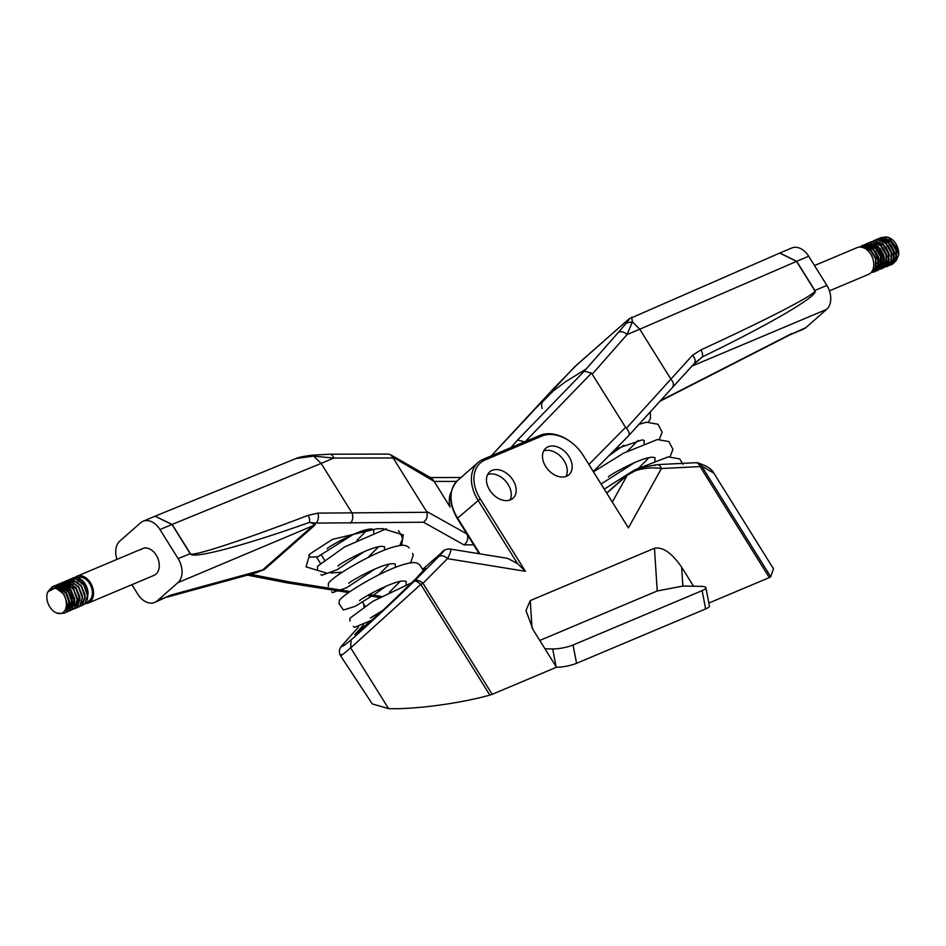 <?xml version="1.0" encoding="UTF-8"?>
<svg xmlns="http://www.w3.org/2000/svg" width="946" height="946" viewBox="0 0 946 946"><rect width="100%" height="100%" fill="white"/><g stroke="black" fill="none" stroke-linecap="round" stroke-linejoin="round"><path stroke-width="1.42" d="M548.148 446.784A17.596 12.357 -131.3 0 1 567.896 454.931A17.596 12.357 -131.3 0 1 568.948 474.726A17.596 12.357 -131.3 0 1 566.524 476.24A17.596 12.357 -131.3 0 1 546.776 468.093A17.596 12.357 -131.3 0 1 545.724 448.298A17.596 12.357 -131.3 0 1 548.148 446.784M492.133 470.375A17.596 12.357 -131.3 0 1 511.881 478.522A17.596 12.357 -131.3 0 1 512.933 498.329A17.596 12.357 -131.3 0 1 510.509 499.843A17.596 12.357 -131.3 0 1 490.761 491.695A17.596 12.357 -131.3 0 1 489.709 471.888A17.596 12.357 -131.3 0 1 492.133 470.375M713.84 473.154L701.66 466.071A7.332 6.149 104.8 0 0 698.042 462.949L698.042 462.949C706.91 465.893 712.184 469.287 713.84 473.154L773.473 568.783L770.718 576.788L769.311 577.592L700.087 466.591L661.42 468.518C652.338 467.229 643.564 467.998 635.121 470.86L627.281 475.164L606.776 493.185M363.548 624.857L354.726 634.719L383.296 610.028L415.566 579.011L425.464 568.061L422.815 569.74M492.204 694.317L489.851 695.097C460.359 703.434 414.277 709.583 388.57 708.613L372.263 703.919L340.536 655.708C338.751 652.551 339.035 649.417 341.376 646.319L342.346 645.207C340.383 648.093 343.292 646.331 351.084 639.922C369.768 623.402 390.757 603.903 414.041 581.423A7.332 5.215 44.8 0 1 422.98 583.327L492.204 694.317L556.473 667.237L533.083 629.74L525.988 610.501L530.268 600.58L654.478 548.254C662.779 546.693 671.837 552.984 681.64 567.151L682.858 586.059L657.222 590.978L539.764 640.454M708.85 603.051L769.311 577.592M705.893 587.691L709.417 605.984A14.663 3.086 169.1 0 1 705.633 608.94L702.121 590.635A14.663 3.086 -10.9 0 0 705.893 587.691A14.663 3.086 -10.9 0 0 701.246 586.366L693.548 586.236L681.64 567.151M556.082 666.623L552.677 648.944A14.663 3.086 -10.9 0 0 573.04 645.018L576.563 663.312L705.633 608.94M576.563 663.312A14.663 3.086 169.1 0 1 556.473 667.237M478.948 553.304L478.238 553.599M693.548 586.236L682.858 586.059M581.908 453.453L582.086 453.702A36.658 25.743 -131.3 0 1 583.469 455.795L628.404 527.892L583.233 455.452A34.825 24.466 48.7 0 0 581.908 453.453A34.825 24.466 48.7 0 0 574.541 445.069A34.825 24.466 48.7 0 0 541.916 436.047L485.168 459.945A34.825 24.466 48.7 0 0 480.213 498.849L525.385 571.289L517.533 563.591L478.014 500.221A36.658 25.743 -131.3 0 1 478.168 462.428A36.658 25.743 -131.3 0 1 483.229 459.271L539.977 435.373A36.658 25.743 -131.3 0 1 574.328 444.868L574.541 445.069M573.04 645.018L702.121 590.635M552.677 648.944L544.979 648.814M449.989 549.023L507.576 558.353L517.533 563.591M362.507 602.058A36.658 25.743 48.7 0 0 362.555 602.141L365.05 606.138M449.468 549.058C451.691 548.834 451.017 552.026 447.458 558.648A7.332 5.215 -135.2 0 0 438.53 556.756C444.419 550.749 445.341 549.484 441.297 552.949L422.59 569.386L441.475 552.783A7.332 5.144 48.7 0 0 441.297 552.949M388.57 708.613L350.694 647.892C342.014 655.223 338.916 657.411 341.4 654.443M770.718 576.788L701.66 466.071A7.332 1.194 -31.9 0 0 700.087 466.591A7.332 4.553 -92.9 0 0 695.807 462.712L657.139 464.64A7.332 4.553 -92.9 0 0 655.164 465.503M628.404 527.892L661.42 468.518A7.332 4.553 -92.9 0 0 657.139 464.64L640.572 467.762C637.521 468.353 633.347 470.493 628.073 474.183L628.073 474.183A7.332 5.144 -131.3 0 0 627.281 475.164L612.322 502.066M489.851 695.097L420.793 584.38L350.694 647.892M525.385 571.289L447.458 558.648L422.98 583.327A7.332 1.194 -31.9 0 0 420.793 584.38A7.332 2.909 -134.1 0 0 414.041 581.423L438.53 556.756M350.647 647.821L351.084 639.922M631.715 317.087L632.366 321.865L626.347 323.047C629.646 319.027 630.414 317.761 628.652 319.251L576.918 364.707L553.422 388.759L491.281 455.877M632.366 321.865L627.092 334.541A7.332 5.191 -138.7 0 0 617.998 332.815L626.347 323.047M779.811 253.031L791.79 247.982A18.329 12.7 67.2 0 1 808.7 256.26L796.686 261.321L814.861 290.481C820.466 294.596 772.48 322.929 702.429 356.855L691.692 366.22M588.897 464.51L625.566 427.344L626.311 428.29L692.507 355.294L700.915 349.89C770.411 317.962 818.988 292.633 814.707 290.54A7.332 1.194 -31.9 0 1 814.861 290.481L826.875 285.42L808.7 256.26M826.875 285.42A18.329 12.7 67.2 0 1 826.65 309.366L691.845 366.149M789.934 334.849L805.874 327.623L826.65 309.366M805.874 327.623A18.329 12.7 67.2 0 1 803.426 329.161L790.158 334.754M625.566 427.344L591.534 373.114L525.243 441.581M670.844 379.05L639.756 329.208L627.092 334.541L592.338 374.048M632.472 321.877L639.756 329.208L796.532 261.392L779.752 253.055L629.007 318.897A7.332 5.321 48.9 0 0 628.652 319.251M779.859 253.008L796.686 261.321A7.332 1.194 -31.9 0 0 796.532 261.392L814.707 290.54M626.311 428.29C629.208 431.589 629.93 434.119 628.475 435.893L593.284 471.546M692.507 355.294A7.332 5.049 42.4 0 1 694.163 363.619L628.475 435.893M670.891 379.098C673.741 382.468 674.155 385.329 672.157 387.706M693.879 363.891L702.429 356.855A7.332 4.931 65.2 0 0 700.915 349.89M577.628 364.092A7.332 5.144 48.7 0 0 577.249 364.376L577.249 364.376A7.332 5.144 48.7 0 0 576.918 364.707M510.911 447.612L517.616 439.996L524.864 441.959M517.616 439.996L584.273 371.151L591.534 373.114M311.908 455.227C303.146 456.362 297.801 457.474 295.862 458.562L313.705 456.09L311.884 455.227L329.894 454.198A7.332 4.446 -90.1 0 1 333.82 458.077L393.146 457.959L392.555 456.93L434.155 481.443L456.67 481.408M342.275 572.247L330.946 572.992M140.824 549.756A14.545 10.075 67.2 0 1 142.775 548.526A14.545 10.075 67.2 0 1 157.012 556.52A14.545 10.075 67.2 0 1 156.019 574.104A14.545 10.075 67.2 0 1 154.068 575.334L88.309 603.04A14.545 10.075 67.2 0 1 85.353 603.595M466.875 533.934L426.374 511.254L426.871 512.294L317.868 513.122L308.171 515.334C240.331 541.254 190.028 557.572 190.323 553.564A7.332 1.194 148.1 0 0 190.17 553.635L178.155 558.684L159.98 529.535L171.983 524.474L190.17 553.635C191.198 559.665 242.081 546.35 309.377 522.429C313.41 523.138 314.58 524.261 312.89 525.787L262.621 569.953L256.922 572.543L167.477 597.056M154.695 602.436L171.049 595.034L157.154 600.887A18.329 12.7 67.2 0 1 154.695 602.436A18.329 12.7 67.2 0 1 137.785 594.159L131.884 584.687M157.154 600.887L177.931 582.641L312.89 525.787A7.332 5.144 48.7 0 1 314.557 525.456L315.952 523.091L309.377 522.429A7.332 5.215 69.2 0 0 308.171 515.334M178.155 558.684A18.329 12.7 67.2 0 1 177.931 582.641M317.868 513.122A7.332 4.624 90.2 0 1 315.952 523.091L423.524 522.227L464.037 544.931L473.639 544.79M116.973 559.393A18.329 12.7 67.2 0 1 119.835 541.053L140.611 522.807A18.329 12.7 67.2 0 1 143.059 521.258L154.99 516.232L171.983 524.474A7.332 1.194 148.1 0 1 172.137 524.415L155.049 516.209M143.059 521.258A18.329 12.7 67.2 0 1 159.98 529.535M250.879 574.376A7.332 5.723 101 0 1 247.509 575.133L286.685 582.783L290.197 582.038L250.879 574.376L264.301 569.622A7.332 5.144 48.7 0 0 262.621 569.953L171.049 595.034M326.465 573.051L306.066 566.855L309.839 554.013L332.401 539.374L376.827 528.802L382.929 528.719L403.327 534.928L401.53 545.428M352.255 513.323C353.307 517.438 352.692 520.749 350.41 523.233M352.231 513.264L321.143 463.422L333.82 458.077L313.717 456.149L321.143 463.422L172.137 524.415L190.323 553.564M426.871 512.294C427.829 516.421 426.705 519.732 423.524 522.227M478.877 553.197L476.004 553.233M426.374 511.254L393.146 457.959M329.894 454.198L388.203 454.08L390.462 454.683L392.555 456.93M467.525 534.987L467.395 534.987C468.341 539.114 467.229 542.425 464.037 544.931M467.395 534.987L466.898 533.946M451.348 491.624A29.09 20.434 -131.3 0 0 450.119 507.056L434.155 481.443M390.462 454.683L431.482 478.168L433.564 480.426M565.968 476.453A17.454 12.263 48.7 0 0 561.747 457.628A17.454 12.263 48.7 0 0 543.631 451.029M509.953 500.056A17.454 12.263 48.7 0 0 511.218 493.256A17.454 12.263 48.7 0 0 502.515 478.168A17.454 12.263 48.7 0 0 487.616 474.632M876.93 244.151L876.741 245.168M876.635 246.208L876.599 248.443M892.397 264.312L896.311 260.422L896.749 250.536L891.12 240.97L882.512 237.387L879.815 238.049M891.061 264.75L895.98 260.564L896.43 250.678L890.789 241.1L882.192 237.529L878.562 238.688M889.819 265.4L893.734 261.51L894.171 251.624L888.542 242.046L879.934 238.475L877.238 239.137M888.483 265.838L893.414 261.652L893.852 251.766L888.211 242.188L879.614 238.605L875.984 239.764M887.242 266.488L891.156 262.598L891.593 252.712L885.964 243.134L877.356 239.563L874.66 240.225M885.905 266.926L890.836 262.74L891.274 252.842L885.633 243.276L877.037 239.693L873.406 240.852M883.481 267.907L888.578 263.686L889.015 253.8L883.387 244.222L874.778 240.651L871.006 241.904M883.328 268.002L888.259 263.816L888.696 253.93L883.056 244.352L874.459 240.781L870.828 241.94M882.086 268.652L886 264.774L886.437 254.888L880.809 245.31L872.2 241.727L869.504 242.389M880.75 269.09L885.681 264.904L886.118 255.018L880.478 245.44L871.881 241.869L868.251 243.027M868.109 243.122L867.104 243.902M866.974 244.033L866.063 245.038M865.945 245.191L865.294 246.208M878.326 270.083L883.422 265.861L883.86 255.964L878.231 246.398L869.622 242.815L866.926 243.477M878.172 270.178L883.103 265.992L883.54 256.106L877.9 246.528L869.303 242.956L865.685 244.115M876.93 270.828L880.844 266.938L881.294 257.052L875.653 247.474L867.044 243.902L863.272 245.156M875.594 271.266L880.525 267.079L880.963 257.194L875.322 247.616L866.725 244.044L863.107 245.191M881.885 260.99L883.422 262.409M884.274 263.047L885.149 263.591M886.78 264.36L887.809 264.667M888.01 264.714L889.417 264.892M889.607 264.892L890.896 264.785M876.623 263.047L878.266 264.584M879.118 265.223L879.993 265.767M876.256 265.72L877.545 266.606M879.413 267.493L880.182 267.742M880.395 267.789L881.814 268.002M882.003 268.014L883.304 267.931M874.258 269.669L876.658 270.178M876.847 270.189L878.148 270.107M872.188 271.147L875.428 271.301M874.352 271.916L878.266 268.025L878.716 258.14L873.075 248.561L864.467 244.99L861.771 245.653M871.16 272.483L874.199 271.987L877.947 268.167L878.385 258.282L872.756 248.703L864.147 245.12L859.536 247.012M883.15 237.517A13.741 9.519 67.2 0 0 882.417 237.884L881.376 238.498M881.755 237.47L888.424 237.411L898.239 249.732L898.7 254.781L896.524 259.914M883.505 237.387A13.741 9.519 67.2 0 1 888.909 237.6A13.741 9.519 67.2 0 1 898.286 249.685A13.741 9.519 67.2 0 1 898.7 254.781M870.58 249.153A13.008 9.011 -112.8 0 0 862.019 247.225L863.887 246.859L870.58 249.153L860.08 246.989M872.117 271.183L875.263 267.86L875.618 259.038L870.545 250.489L862.48 247.344M829.441 290.836L868.546 274.364A14.545 10.075 -112.8 0 0 873.288 260.422A14.545 10.075 -112.8 0 0 857.253 247.556L814.494 265.566M897.186 252.688L896.702 250.004L893.166 243.228M878.704 242.602L878.302 243.406M877.427 246.788L877.368 249.318M884.415 261.995L885.61 262.61M886.639 262.964L887.348 263.13M891.203 262.503L894.419 257.608M894.609 253.776L894.124 251.092L890.588 244.305M887.419 241.49L880.832 240.024M880.419 240.13L879.662 240.39M876.126 243.69L875.736 244.494M874.92 251.636L878.444 259.996M881.838 263.083L883.032 263.686M884.061 264.052L885.172 264.265M892.031 254.864L891.546 252.18L888.01 245.392M874.743 243.122L874.246 243.713M873.548 244.778L873.158 245.582M879.26 264.159L880.454 264.774M881.483 265.14L882.192 265.294M886.047 264.679L889.264 259.783M889.453 255.952L888.968 253.268L885.432 246.48M886.875 257.04L886.39 254.344L882.855 247.568M871.928 243.642L870.616 244.387M868.712 245.002L870.355 244.553L869.587 245.298M868.925 246.09L868.18 247.355M884.297 258.128L883.812 255.432L880.277 248.656M877.108 245.83L870.521 244.364M870.107 244.47L868.121 245.416M867.813 245.641L866.761 246.658L873.146 249.709L878.018 257.88L877.687 266.323L874.033 269.752M865.271 247.521L871.219 250.513L876.079 258.696L875.748 267.139L874.884 268.581L876.008 268.629M876.374 268.593L877.734 268.215M881.719 259.204L881.234 256.52L877.699 249.744M874.53 246.918L867.943 245.452M867.529 245.558L866.773 245.818M874.151 269.61L878.326 266.051L878.952 264.123M879.141 260.292L878.657 257.608L875.121 250.82M883.659 258.459L879.508 250.229L883.706 258.979M884.463 259.736L886.071 261.001M886.922 261.498L887.998 261.971M893.875 261.167L895.72 258.719L896.063 250.276L891.191 242.105L883.789 239.066M891.298 262.255L893.142 259.807L893.485 251.364L888.613 243.193L881.211 240.154M875.7 243.583L875.322 244.257M874.884 245.251L874.494 246.504M874.151 250.725L878.55 261.155M879.307 261.912L880.915 263.177M881.767 263.674L882.843 264.147M886.154 264.431L887.998 261.971L888.329 253.54L883.458 245.357L876.055 242.318M880.998 266.606L882.843 264.147L883.174 255.704L878.302 247.533L870.899 244.494M874.672 268.912L875.724 268.865M876.079 268.806L877.084 268.487M878.42 267.683L880.265 265.235L880.596 256.792L875.724 248.621L868.322 245.582M889.902 262.066L889.205 261.936M888.152 261.604L886.981 261.072M896.051 260.41L893.544 261.888M893.249 261.971L892.043 262.16M64.635 613.008L67.071 611.435L69.744 602.933L66.043 592.503L57.966 586.343L52.42 586.591A14.545 10.075 67.2 0 1 57.753 586.437A14.545 10.075 67.2 0 1 60.65 587.797L65.723 592.645L69.425 603.063L66.752 611.565L64.635 613.008L61.135 613.469M53.544 586.224L60.213 585.397L68.301 591.557L72.002 601.987L69.33 610.477L66.043 612.287M54.785 585.586L60.544 585.267L68.62 591.427L72.322 601.845L69.649 610.347L67.367 611.849M56.121 585.136L62.791 584.309L70.879 590.47L74.58 600.899L71.908 609.401L68.609 611.211M57.363 584.51L63.122 584.179L71.198 590.339L74.9 600.757L72.227 609.259L69.945 610.773M58.687 584.049L65.369 583.221L73.457 589.382L77.158 599.811L74.486 608.313L71.187 610.123M59.941 583.422L65.7 583.091L73.776 589.252L77.477 599.669L74.805 608.172L71.34 610.016M61.265 582.961L67.946 582.145L76.035 588.306L79.736 598.723L77.064 607.226L73.764 609.035M62.519 582.334L68.278 582.003L76.354 588.164L80.055 598.593L77.383 607.096L75.101 608.597M63.843 581.885L70.524 581.057L78.613 587.218L82.314 597.635L79.641 606.138L76.342 607.947M65.097 581.246L70.855 580.915L78.932 587.076L82.633 597.505L79.961 606.008L77.678 607.509M66.421 580.797L73.102 579.969L81.19 586.13L84.892 596.548L82.219 605.05L78.92 606.859M67.674 580.158L73.421 579.839L81.51 586L85.211 596.418L82.538 604.92L79.074 606.764M73.008 605.712L72.133 605.156M64.47 590.552L64.494 588.329M64.6 587.277L64.836 586.082M68.999 579.709L75.68 578.881L83.768 585.042L87.47 595.472L84.797 603.974L81.498 605.771M70.252 579.07L75.999 578.751L84.088 584.912L87.789 595.33L85.116 603.832L81.652 605.677M64.955 612.878L61.525 613.339M71.021 610.158L69.732 610.265M81.332 605.807L80.043 605.925M81.474 605.7L80.174 605.783M47.3 593.308A13.741 9.519 -112.8 0 0 56.665 612.984A13.741 9.519 -112.8 0 0 57.351 613.221A13.741 9.519 -112.8 0 0 61.265 613.434C65.049 611.896 66.752 608.361 66.374 602.815C65.487 595.554 62.211 590.848 56.547 588.696C52.184 587.419 49.097 588.956 47.3 593.308L47.82 591.841L57.588 586.638L60.65 587.797M52.42 586.591L47.879 591.699M56.665 612.984L61.265 613.434M68.822 587.561A13.008 9.011 67.2 0 1 69.011 585.763M69.235 584.746A13.008 9.011 67.2 0 1 69.555 583.753M70.051 582.665A13.008 9.011 67.2 0 1 70.453 581.979M83.059 601.81A13.008 9.011 67.2 0 1 82.905 601.762A13.008 9.011 67.2 0 1 82.302 601.55M79.251 599.788A13.008 9.011 67.2 0 1 77.3 597.884M73.067 588.294A13.008 9.011 67.2 0 1 72.972 585.609M73.067 584.581A13.008 9.011 67.2 0 1 73.481 582.653M73.658 582.109A13.008 9.011 67.2 0 1 73.965 581.376M77.643 577.639A13.008 9.011 67.2 0 1 82.42 577.498A13.008 9.011 67.2 0 1 91.987 589.334A13.008 9.011 67.2 0 1 87.718 601.609L86.37 602.176M73.374 579.815L74.367 579.094M73.457 579.401A14.545 10.075 67.2 0 1 74.025 578.574M74.143 578.42A14.545 10.075 67.2 0 1 75.041 577.474M75.089 577.438A14.545 10.075 67.2 0 1 77.016 576.22A14.545 10.075 67.2 0 1 82.397 576.055A14.545 10.075 67.2 0 1 93.098 589.299A14.545 10.075 67.2 0 1 88.309 603.04M78.282 579.236A13.008 9.011 67.2 0 1 88.096 592.492L87.316 599.894M72.771 578.018A14.545 10.075 67.2 0 1 72.877 577.971A14.545 10.075 67.2 0 1 78.057 577.746C83.721 580.312 87.067 585.231 88.096 592.492M53.993 588.199L58.806 587.963L65.771 593.225L68.987 602.117L66.74 609.378L64.943 610.596L67.391 609.106L69.389 605.144M58.758 586.603L61.384 586.887L68.349 592.137L71.565 601.029L68.857 608.716M61.336 585.515L63.961 585.799L70.926 591.049L74.143 599.953L71.435 607.628M57.777 589.074L58.404 587.868M59.645 586.319L60.639 585.527M60.899 585.361L61.727 584.947M65.7 583.327L64.304 583.859L65.948 583.398M66.492 583.351L69.117 583.623L76.082 588.873L79.287 597.777L76.591 605.452M75.361 605.594L74.391 605.475M73.28 605.168L72.203 604.695M64.565 590.647L64.742 588.495M64.931 587.525L65.321 586.284M65.759 585.278L66.776 583.717M76.295 604.222L74.781 603.607M73.93 603.11L72.322 601.857M67.142 589.559L67.32 587.407M67.509 586.437L68.088 584.734M68.337 584.19L68.715 583.528M78.435 602.992L77.359 602.531M74.143 600L72.286 597.529L69.744 589.571M69.72 588.483L69.898 586.319M70.087 585.361L70.477 584.108M70.915 583.114L71.529 582.086M56.547 588.696L63.843 594.029L67.048 602.933L65.534 609.307M54.632 587.927L59.456 587.691L66.421 592.953L69.59 601.301M58.38 586.473L62.034 586.615L64.978 587.951M68.136 590.753L72.168 600.213M59.787 585.763L60.544 585.491M60.958 585.385L64.612 585.527L67.556 586.875M70.713 589.665L74.746 599.125M74.545 602.98L71.328 607.864M62.365 584.675L63.122 584.403M63.536 584.309L67.19 584.439L70.134 585.787M73.291 588.578L77.324 598.038M66.114 583.221L69.756 583.351L72.712 584.699M75.869 587.49L79.902 596.961M79.701 600.805L76.484 605.7M72.629 606.315L71.92 606.161M62.862 589.015L63.216 587.584M63.595 586.603L63.985 585.799M65.179 584.143L65.984 583.41M78.447 586.414L82.479 595.874M75.609 605.286L74.498 605.073M73.469 604.719L72.274 604.104M65.44 587.927L65.794 586.496M66.173 585.515L66.563 584.723M70.099 581.412L70.855 581.151M71.269 581.045L74.911 581.187L77.868 582.523M81.025 585.326L85.057 594.786M84.856 598.629L81.64 603.524M77.785 604.151L77.075 603.986M74.036 602.472L72.251 600.864M68.017 586.839L68.372 585.42M68.751 584.427L69.141 583.635M69.838 582.57L70.335 581.967M83.603 584.238L87.635 593.698M74.036 598.853L70.512 590.493M67.048 589.464L67.071 587.241M67.178 586.189L67.639 584.131M68.479 582.062L69.271 580.797M69.389 580.631L70.3 579.626M70.43 579.496L71.435 578.716M71.577 578.621L78.057 577.746M67.403 589.866L67.426 586.757M67.462 586.402L67.674 585.101M68.278 583.091L68.597 582.346M68.751 582.038L69.472 580.82M69.59 580.655L70.489 579.614M358.487 627.056L342.346 645.207M480.213 498.849L457.628 518.124L479.929 553.871M530.268 600.58L532.03 627.978M657.222 590.978L654.478 548.254M457.793 480.332A36.658 25.743 48.7 0 0 457.628 518.124L457.296 518.585C448.416 502.905 448.593 490.158 457.793 480.332L478.168 462.428M541.916 436.047L539.977 435.373M485.168 459.945L483.229 459.271M584.273 371.151L617.998 332.815M660.426 400.678L791.979 333.477M332.566 572.969L332.188 572.365M324.395 559.878L321.392 555.042M264.301 569.622L314.557 525.456M320.304 563.177L316.733 557.442M381.392 596.441L369.247 594.526M350.186 591.522L290.197 582.038M615.42 449.149L642.003 439.937L644.191 440.375L644.108 443.686M608.42 476.938L608.408 476.95C608.68 475.389 642.31 456.611 652.811 457.261L654.987 457.698L654.904 461.009M327.186 548.715L327.174 548.739C327.422 547.214 360.615 528.601 371.4 529.027L373.765 529.464L373.682 532.775M337.994 566.039L337.982 566.051C338.23 564.526 371.411 545.925 382.196 546.35L384.573 546.788L384.49 550.099M348.79 583.363L348.778 583.375C349.027 581.849 382.219 563.248 393.004 563.674L395.369 564.112L395.286 567.423M359.598 600.675L359.586 600.698C359.835 599.173 393.016 580.572 403.8 580.998L406.177 581.423L406.094 584.734M606.658 492.996L628.073 474.183M441.475 552.783C443.142 550.194 446.004 548.94 450.048 549.023L450.048 549.023M479.232 553.765L457.296 518.585M698.042 462.949A7.332 7.332 0 0 0 695.807 462.712M341.873 645.692L358.428 627.08M659.847 401.317L790.359 334.648M628.641 435.751L593.296 471.557M629.007 318.897L574.482 366.989L491.234 455.901M295.862 458.562L155.109 516.185M379.571 597.446L367.474 595.542M348.684 592.574L286.839 582.807M461.021 477.505L430.43 477.564M541.999 408.495L541.502 404.214L542.626 401.743L553.516 390.722L565.495 381.794L586.213 368.952M639.023 424.293L646.579 422.223L658.061 424.257L662.141 432.31L659.35 439.204M593.461 471.818L623.639 453.122L657.375 439.547L668.869 441.569L672.937 449.338L670.158 456.528M604.258 489.141L629.196 473.272M637.604 468.814L668.183 456.871L679.666 458.893L683.024 464.273M638.16 440.398L627.458 451.171M648.956 457.722L638.266 468.483M608.763 455.889L623.769 445.27M648.554 421.881L650.446 418.593L650.316 411.829M601.077 484.033L634.577 462.594M317.501 569.114L317.584 566.216L344.64 546.906L386.358 528.767M328.309 586.437L328.38 583.528C330.828 577.415 375.633 550.501 397.107 546.102C402.748 544.553 406.804 545.18 409.251 547.982M385.767 586.319L375.846 593.509L355.093 606.351L343.445 610.028L339.106 603.761L339.188 600.852C341.636 594.727 386.441 567.813 407.915 563.414C413.556 561.877 417.6 562.503 420.048 565.306L423.453 570.757M349.914 621.073L349.985 618.176L372.937 601.254L411.948 582.618M367.734 529.488L357.044 540.261M378.542 546.812L367.84 557.584M389.338 564.135L378.648 574.896M400.146 581.447L389.445 592.22M370.394 617.998L383.213 610.111M308.81 555.16L310.052 557.17L317.891 556.721L353.355 534.36M320.86 574.494L321.711 575.31L336.942 569.799L364.151 551.684M331.656 591.806L332.484 592.622L346.614 587.75L374.959 569.007M399.744 545.617L402.511 538.972L401.802 536.039L398.443 530.659M410.54 562.941L413.26 555.172L412.598 553.363M353.26 626.453L354.36 627.399L372.488 619.937M875.156 269.303L874.506 269.575M77.016 576.22L142.775 548.526M363.914 606.871L363.855 604.234"/></g></svg>
